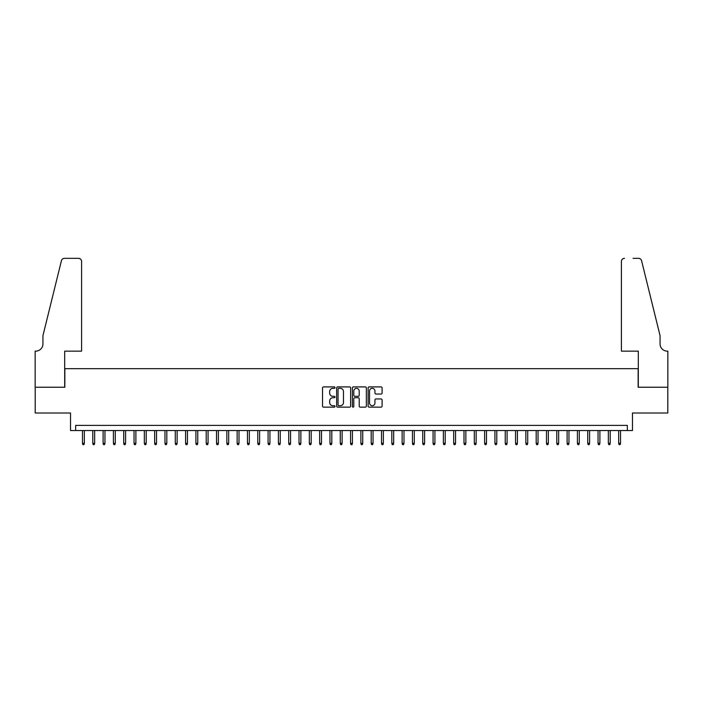 <?xml version="1.0" encoding="UTF-8"?>
<svg xmlns="http://www.w3.org/2000/svg" width="703" height="703" viewBox="0 0 703 703"><rect width="100%" height="100%" fill="white"/><g stroke="black" fill="none" stroke-linecap="round" stroke-linejoin="round"><path stroke-width="1.05" d="M335.006 387.608A0.712 0.712 0 0 0 334.294 386.905L323.538 386.905A1.011 1.011 0 0 0 322.528 387.915L322.528 406.132A1.011 1.011 0 0 0 323.538 407.142L334.294 407.142A0.712 0.712 0 0 0 335.006 406.439A0.712 0.712 0 0 0 334.294 405.728L332.906 405.728A3.243 3.243 0 0 1 329.663 402.494L329.663 400.974A3.243 3.243 0 0 1 332.906 397.731L334.294 397.731A0.712 0.712 0 0 0 335.006 397.028A0.712 0.712 0 0 0 334.294 396.316L332.906 396.316A3.243 3.243 0 0 1 329.663 393.074L329.663 391.562A3.243 3.243 0 0 1 332.906 388.32L334.294 388.32A0.712 0.712 0 0 0 335.006 387.608M381.079 394.04A1.011 1.011 0 0 0 382.089 393.03L382.089 387.915A1.011 1.011 0 0 0 381.079 386.905L369.137 386.905A1.011 1.011 0 0 0 368.126 387.915L368.126 406.132A1.011 1.011 0 0 0 369.137 407.142L381.079 407.142A1.011 1.011 0 0 0 382.089 406.132L382.089 399.963A1.011 1.011 0 0 0 381.079 398.944L375.964 398.944A1.011 1.011 0 0 0 374.954 399.963L374.954 403.021A2.707 2.707 0 0 1 372.247 405.728A2.707 2.707 0 0 1 369.541 403.021L369.541 391.026A2.707 2.707 0 0 1 372.247 388.32A2.707 2.707 0 0 1 374.954 391.026L374.954 393.03A1.011 1.011 0 0 0 375.964 394.04L381.079 394.04M627.331 430.535L632.48 430.535L632.48 413.004L667.797 413.004L667.797 387.23L638.157 387.23L638.157 368.671L64.843 368.671L64.843 387.23L35.203 387.23L35.203 413.004L70.52 413.004L70.52 430.535L627.331 430.535L627.331 425.377L75.669 425.377L75.669 430.535M350.612 387.915A1.011 1.011 0 0 0 349.602 386.905L337.66 386.905A1.011 1.011 0 0 0 336.649 387.915L336.649 406.132A1.011 1.011 0 0 0 337.66 407.142L349.602 407.142A1.011 1.011 0 0 0 350.612 406.132L350.612 387.915M353.398 386.905L365.34 386.905A1.011 1.011 0 0 1 366.351 387.915L366.351 406.132A1.011 1.011 0 0 1 365.34 407.142L360.226 407.142A1.011 1.011 0 0 1 359.215 406.132L359.215 398.742A1.011 1.011 0 0 0 358.205 397.731L354.813 397.731A1.011 1.011 0 0 0 353.802 398.742L353.802 406.439A0.712 0.712 0 0 1 353.091 407.142A0.712 0.712 0 0 1 352.388 406.439L352.388 387.915A1.011 1.011 0 0 1 353.398 386.905M338.776 388.32A0.712 0.712 0 0 0 338.064 389.031L338.064 405.016A0.712 0.712 0 0 0 338.776 405.728L340.243 405.728A3.243 3.243 0 0 0 343.477 402.494L343.477 391.562A3.243 3.243 0 0 0 340.243 388.32L338.776 388.32M359.215 391.079A2.707 2.707 0 0 0 356.509 388.372A2.707 2.707 0 0 0 353.802 391.079L353.802 395.306A1.011 1.011 0 0 0 354.813 396.316L358.205 396.316A1.011 1.011 0 0 0 359.215 395.306L359.215 391.079M84.334 443.321L83.921 444.665L82.892 444.665L82.479 443.321L84.334 443.321L84.334 430.535M82.479 443.321L82.479 430.535M81.601 351.14L81.601 261.428A3.093 3.093 0 0 0 78.508 258.335L64.43 258.335A3.093 3.093 0 0 0 61.433 260.69L42.936 335.674L42.936 343.925A7.215 7.215 0 0 1 35.721 351.14L35.15 351.14L35.15 387.23L64.694 387.23L64.694 351.14L81.601 351.14L81.601 261.428C81.407 259.565 80.37 258.537 78.508 258.335L69.948 258.335M61.433 260.69C62.215 258.994 62.215 258.994 61.433 260.69C62.215 258.994 62.215 258.994 61.433 260.69M42.936 343.925A7.215 7.215 0 0 1 35.721 351.14M621.399 351.14L621.399 261.428L621.399 351.14L638.306 351.14L638.306 387.23L667.85 387.23L667.85 351.14L667.279 351.14A7.215 7.215 0 0 1 660.064 343.925A7.215 7.215 0 0 0 667.279 351.14M654.396 312.677L641.567 260.69L660.064 335.674L660.064 343.925M633.052 258.335L638.57 258.335A3.093 3.093 0 0 1 641.567 260.69C640.785 258.994 640.785 258.994 641.567 260.69C640.785 258.994 640.785 258.994 641.567 260.69M624.492 258.335A3.093 3.093 0 0 0 621.399 261.428C621.593 259.565 622.63 258.537 624.492 258.335M94.65 443.321L94.237 444.665L93.2 444.665L92.787 443.321L94.65 443.321L94.65 430.535M92.787 443.321L92.787 430.535M104.958 443.321L104.545 444.665L103.517 444.665L103.104 443.321L104.958 443.321L104.958 430.535M103.104 443.321L103.104 430.535M115.266 443.321L114.853 444.665L113.824 444.665L113.411 443.321L115.266 443.321L115.266 430.535M113.411 443.321L113.411 430.535M125.582 443.321L125.169 444.665L124.132 444.665L123.728 443.321L125.582 443.321L125.582 430.535M123.728 443.321L123.728 430.535M135.89 443.321L135.477 444.665L134.449 444.665L134.036 443.321L135.89 443.321L135.89 430.535M134.036 443.321L134.036 430.535M146.206 443.321L145.793 444.665L144.756 444.665L144.343 443.321L146.206 443.321L146.206 430.535M144.343 443.321L144.343 430.535M156.514 443.321L156.101 444.665L155.073 444.665L154.66 443.321L156.514 443.321L156.514 430.535M154.66 443.321L154.66 430.535M166.822 443.321L166.409 444.665L165.381 444.665L164.968 443.321L166.822 443.321L166.822 430.535M164.968 443.321L164.968 430.535M177.138 443.321L176.725 444.665L175.688 444.665L175.284 443.321L177.138 443.321L177.138 430.535M175.284 443.321L175.284 430.535M187.446 443.321L187.033 444.665L186.005 444.665L185.592 443.321L187.446 443.321L187.446 430.535M185.592 443.321L185.592 430.535M197.763 443.321L197.35 444.665L196.313 444.665L195.9 443.321L197.763 443.321L197.763 430.535M195.9 443.321L195.9 430.535M208.07 443.321L207.657 444.665L206.629 444.665L206.216 443.321L208.07 443.321L208.07 430.535M206.216 443.321L206.216 430.535M218.378 443.321L217.965 444.665L216.937 444.665L216.524 443.321L218.378 443.321L218.378 430.535M216.524 443.321L216.524 430.535M228.695 443.321L228.282 444.665L227.245 444.665L226.841 443.321L228.695 443.321L228.695 430.535M226.841 443.321L226.841 430.535M239.002 443.321L238.589 444.665L237.561 444.665L237.148 443.321L239.002 443.321L239.002 430.535M237.148 443.321L237.148 430.535M249.319 443.321L248.906 444.665L247.869 444.665L247.456 443.321L249.319 443.321L249.319 430.535M247.456 443.321L247.456 430.535M259.627 443.321L259.214 444.665L258.186 444.665L257.773 443.321L259.627 443.321L259.627 430.535M257.773 443.321L257.773 430.535M269.934 443.321L269.521 444.665L268.493 444.665L268.08 443.321L269.934 443.321L269.934 430.535M268.08 443.321L268.08 430.535M280.251 443.321L279.838 444.665L278.81 444.665L278.397 443.321L280.251 443.321L280.251 430.535M278.397 443.321L278.397 430.535M290.559 443.321L290.146 444.665L289.118 444.665L288.705 443.321L290.559 443.321L290.559 430.535M288.705 443.321L288.705 430.535M300.875 443.321L300.462 444.665L299.425 444.665L299.012 443.321L300.875 443.321L300.875 430.535M299.012 443.321L299.012 430.535M311.183 443.321L310.77 444.665L309.742 444.665L309.329 443.321L311.183 443.321L311.183 430.535M309.329 443.321L309.329 430.535M321.491 443.321L321.078 444.665L320.05 444.665L319.637 443.321L321.491 443.321L321.491 430.535M319.637 443.321L319.637 430.535M331.807 443.321L331.394 444.665L330.366 444.665L329.953 443.321L331.807 443.321L331.807 430.535M329.953 443.321L329.953 430.535M342.115 443.321L341.702 444.665L340.674 444.665L340.261 443.321L342.115 443.321L342.115 430.535M340.261 443.321L340.261 430.535M352.431 443.321L352.018 444.665L350.982 444.665L350.569 443.321L352.431 443.321L352.431 430.535M350.569 443.321L350.569 430.535M362.739 443.321L362.326 444.665L361.298 444.665L360.885 443.321L362.739 443.321L362.739 430.535M360.885 443.321L360.885 430.535M373.047 443.321L372.634 444.665L371.606 444.665L371.193 443.321L373.047 443.321L373.047 430.535M371.193 443.321L371.193 430.535M383.363 443.321L382.95 444.665L381.922 444.665L381.509 443.321L383.363 443.321L383.363 430.535M381.509 443.321L381.509 430.535M393.671 443.321L393.258 444.665L392.23 444.665L391.817 443.321L393.671 443.321L393.671 430.535M391.817 443.321L391.817 430.535M403.988 443.321L403.575 444.665L402.538 444.665L402.125 443.321L403.988 443.321L403.988 430.535M402.125 443.321L402.125 430.535M414.295 443.321L413.882 444.665L412.854 444.665L412.441 443.321L414.295 443.321L414.295 430.535M412.441 443.321L412.441 430.535M424.603 443.321L424.19 444.665L423.162 444.665L422.749 443.321L424.603 443.321L424.603 430.535M422.749 443.321L422.749 430.535M434.92 443.321L434.507 444.665L433.479 444.665L433.066 443.321L434.92 443.321L434.92 430.535M433.066 443.321L433.066 430.535M445.227 443.321L444.814 444.665L443.786 444.665L443.373 443.321L445.227 443.321L445.227 430.535M443.373 443.321L443.373 430.535M455.544 443.321L455.131 444.665L454.094 444.665L453.681 443.321L455.544 443.321L455.544 430.535M453.681 443.321L453.681 430.535M465.852 443.321L465.439 444.665L464.411 444.665L463.998 443.321L465.852 443.321L465.852 430.535M463.998 443.321L463.998 430.535M476.159 443.321L475.755 444.665L474.718 444.665L474.305 443.321L476.159 443.321L476.159 430.535M474.305 443.321L474.305 430.535M486.476 443.321L486.063 444.665L485.035 444.665L484.622 443.321L486.476 443.321L486.476 430.535M484.622 443.321L484.622 430.535M496.784 443.321L496.371 444.665L495.343 444.665L494.93 443.321L496.784 443.321L496.784 430.535M494.93 443.321L494.93 430.535M507.1 443.321L506.687 444.665L505.65 444.665L505.237 443.321L507.1 443.321L507.1 430.535M505.237 443.321L505.237 430.535M517.408 443.321L516.995 444.665L515.967 444.665L515.554 443.321L517.408 443.321L517.408 430.535M515.554 443.321L515.554 430.535M527.716 443.321L527.312 444.665L526.275 444.665L525.862 443.321L527.716 443.321L527.716 430.535M525.862 443.321L525.862 430.535M538.032 443.321L537.619 444.665L536.591 444.665L536.178 443.321L538.032 443.321L538.032 430.535M536.178 443.321L536.178 430.535M548.34 443.321L547.927 444.665L546.899 444.665L546.486 443.321L548.34 443.321L548.34 430.535M546.486 443.321L546.486 430.535M558.657 443.321L558.244 444.665L557.207 444.665L556.794 443.321L558.657 443.321L558.657 430.535M556.794 443.321L556.794 430.535M568.964 443.321L568.551 444.665L567.523 444.665L567.11 443.321L568.964 443.321L568.964 430.535M567.11 443.321L567.11 430.535M579.272 443.321L578.868 444.665L577.831 444.665L577.418 443.321L579.272 443.321L579.272 430.535M577.418 443.321L577.418 430.535M589.589 443.321L589.176 444.665L588.147 444.665L587.734 443.321L589.589 443.321L589.589 430.535M587.734 443.321L587.734 430.535M599.896 443.321L599.483 444.665L598.455 444.665L598.042 443.321L599.896 443.321L599.896 430.535M598.042 443.321L598.042 430.535M610.213 443.321L609.8 444.665L608.763 444.665L608.35 443.321L610.213 443.321L610.213 430.535M608.35 443.321L608.35 430.535M620.521 443.321L620.108 444.665L619.079 444.665L618.666 443.321L620.521 443.321L620.521 430.535M618.666 443.321L618.666 430.535"/></g></svg>
